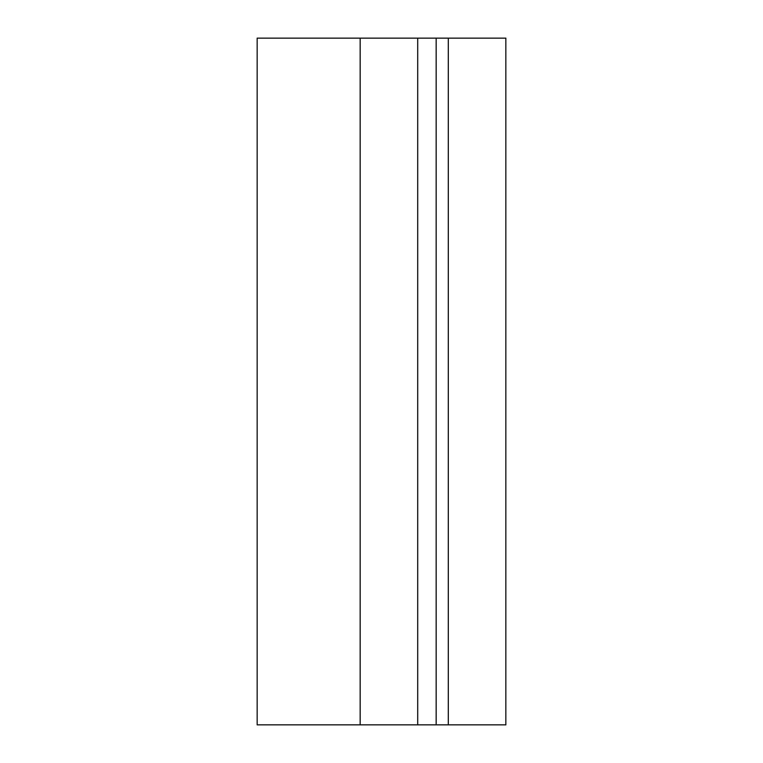 <?xml version="1.0" encoding="UTF-8"?>
<svg xmlns="http://www.w3.org/2000/svg" width="763" height="763" viewBox="0 0 763 763"><rect width="100%" height="100%" fill="white"/><g stroke="black" fill="none" stroke-linecap="round" stroke-linejoin="round"><path stroke-width="1.14" d="M360.165 724.85L360.165 38.15L257.16 38.15L257.16 724.85L505.84 724.85L505.84 38.15L448.301 38.15L448.301 724.85M360.165 38.15L417.704 38.15L417.704 724.85M417.704 38.15L436.159 38.15L436.159 724.85M436.159 38.15L448.301 38.15"/></g></svg>
